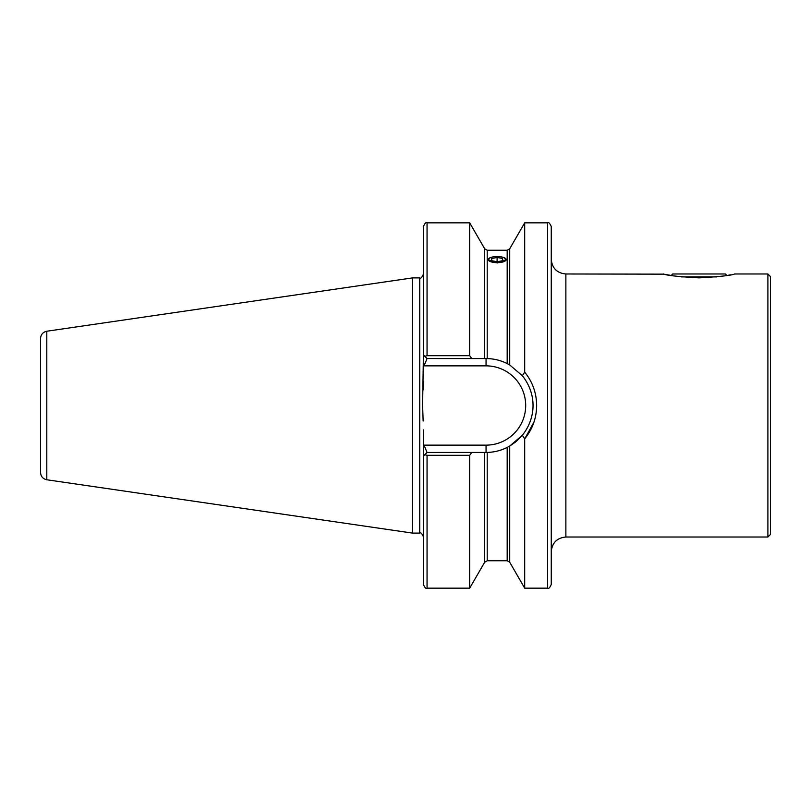 <?xml version="1.0" encoding="UTF-8"?>
<svg xmlns="http://www.w3.org/2000/svg" width="811" height="811" viewBox="0 0 811 811"><rect width="100%" height="100%" fill="white"/><g stroke="black" fill="none" stroke-linecap="round" stroke-linejoin="round"><path stroke-width="1.22" d="M490.25 257.685L488.06 259.601L497.194 262.977L506.328 259.601L504.138 257.685A8.931 3.051 0 0 0 490.26 257.675A8.931 3.051 0 0 0 489.53 261.172A8.931 3.051 0 0 0 501.786 262.227A8.931 3.051 0 0 0 504.858 258.03A8.931 3.051 0 0 0 504.128 257.675M551.257 421.031L551.257 226.492C549.716 223.126 548.5 221.91 547.607 222.843L524.687 222.843L524.687 372.158C532.523 381.778 536.507 392.889 536.649 405.5C536.507 418.091 532.523 429.201 524.687 438.842L522.345 435.274C536.608 417.401 536.588 393.558 522.345 375.726L509.713 364.95L507.179 363.581C500.955 360.449 494.304 358.776 487.208 358.574L427.052 358.553L423.403 354.904L423.403 226.492C424.944 223.126 426.16 221.91 427.052 222.843L427.052 355.694L469.701 355.694L469.701 222.843L427.052 222.843M699.031 277.869C678.351 276.683 666.48 275.385 663.408 273.986C666.449 275.385 678.32 276.683 699.031 277.869C719.692 276.683 731.563 275.395 734.644 273.986C731.654 275.375 719.783 276.673 699.031 277.869M767.895 537.014L767.895 273.986L770.45 276.541L770.45 534.459L767.895 537.014L565.875 537.014L565.875 273.986L664.199 274.148M665.142 274.351L666.5 274.615M666.835 274.686L671.234 275.487L672.724 273.986L725.338 273.986L726.828 275.487M728.582 275.182L729.92 274.929M729.961 274.929L730.518 274.817M423.139 421.031L422.602 405.5L423.403 354.904M469.701 588.157L469.701 455.306L427.052 455.306L424.812 454.687L427.052 452.447L487.208 452.426C494.234 452.244 500.884 450.571 507.179 447.419L509.713 446.05L509.713 562.216L507.179 560.756L487.208 560.756L484.684 562.216L469.701 588.157L427.052 588.157C426.16 589.09 424.944 587.874 423.403 584.508L423.403 429.871M412.444 277.909L46.805 331.233L46.805 479.767L412.444 533.091L412.444 277.909L419.743 277.909C420.635 278.842 421.852 277.626 423.403 274.26M46.805 479.767C42.932 478.895 40.854 476.483 40.55 472.529L40.55 338.471C40.854 334.517 42.932 332.104 46.805 331.233M534.307 389.969L533.547 387.699M424.812 356.313L427.052 355.694L469.701 355.694L471.738 358.553M423.403 456.096L424.812 454.687M471.738 452.447L469.701 455.306M522.345 375.726L524.687 372.158M509.713 562.216L524.687 588.157L524.687 438.842M515.441 442.107L509.713 446.05L522.345 435.274L516.303 441.397M524.808 438.69L533.952 422.115M423.403 381.129L423.139 389.969M547.607 222.843L547.607 588.157C548.5 589.09 549.716 587.874 551.257 584.508L551.257 405.5M485.982 358.553L486.053 358.553A46.947 46.947 0 0 1 487.208 358.574L487.208 250.244L507.179 250.244L509.713 248.784L524.687 222.843M427.052 358.553L424.031 365.862L423.403 365.234M423.403 445.766L424.031 445.138L427.052 452.447M507.179 250.244L507.179 363.581A46.947 46.947 0 0 1 509.713 364.95L509.713 248.784M716.61 276.906L681.453 276.906M497.295 261.771L502.719 260.655L502.627 258.496L497.092 257.442L491.669 258.557L491.77 260.716L497.295 261.771M497.092 261.73L497.092 257.442M502.627 260.676L502.627 258.496M423.403 536.74C421.852 533.374 420.635 532.158 419.743 533.091L419.743 277.909M487.208 560.756L487.208 452.426M507.179 560.756L507.179 447.419M427.052 588.157L427.052 455.306M484.684 562.216L484.684 452.447M484.684 358.553L484.684 248.784L469.701 222.843M424.031 445.138L486.053 445.138A39.638 39.638 0 0 0 525.69 405.5A39.638 39.638 0 0 0 486.053 365.862L424.031 365.862M486.053 365.862L486.053 358.553A46.947 46.947 0 0 1 487.208 358.574M507.179 363.581A46.947 46.947 0 0 1 509.713 364.95M486.053 452.447L486.053 445.138M565.875 537.014C556.995 537.875 552.129 542.752 551.257 551.622M767.895 273.986L734.644 273.986M484.684 248.784L487.208 250.244M547.607 588.157L524.687 588.157M419.743 533.091L412.444 533.091M565.875 273.986C556.995 273.125 552.129 268.248 551.257 259.378"/></g></svg>
